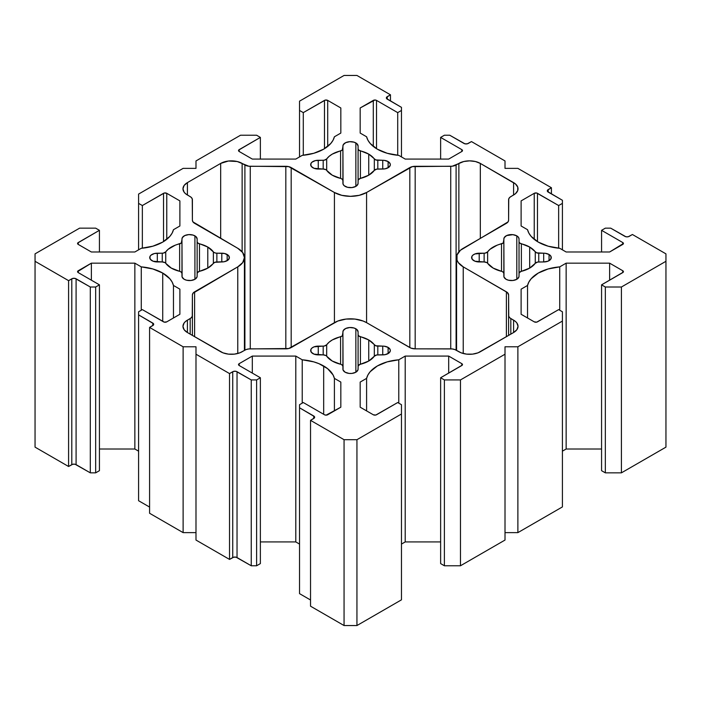 <?xml version="1.0" encoding="UTF-8"?>
<svg xmlns="http://www.w3.org/2000/svg" width="701" height="701" viewBox="0 0 701 701"><rect width="100%" height="100%" fill="white"/><g stroke="black" fill="none" stroke-linecap="round" stroke-linejoin="round"><path stroke-width="1.05" d="M516.812 235.869A7.588 4.381 180 0 0 508.54 234.914A7.588 4.381 180 0 0 503.861 238.962L503.861 241.81A3.794 2.191 0 0 1 501.522 243.834L501.522 271.322A3.794 2.191 180 0 1 502.748 271.795L503.861 273.346A3.794 2.191 0 0 0 502.748 271.795A3.794 2.191 180 0 0 501.522 271.322L493.206 268.106L487.633 263.304A3.794 2.191 0 0 0 486.809 262.603L484.128 261.955A3.794 2.191 180 0 1 486.809 262.603A3.794 2.191 0 0 1 487.633 263.304L487.633 251.852L490.008 249.293L497.088 245.201L503.222 243.028L504.185 237.692L506.63 235.58L512.922 234.669L516.812 235.869A7.588 4.381 180 0 1 519.029 238.962L519.029 241.81L519.669 243.028L529.684 247.05A25.797 14.896 180 0 1 535.257 251.852L535.257 263.304L529.684 268.106L529.684 247.05L536.651 252.833L545.168 253.28L549.049 254.481A7.588 4.381 180 0 1 551.275 257.582A7.588 4.381 180 0 1 543.687 261.955L537.658 262.051L535.257 263.304A25.797 14.896 180 0 1 521.369 271.322L519.196 272.715L518.889 277.053L516.812 279.296L516.812 235.869L518.451 237.288L519.029 238.962L519.029 276.194A7.588 4.381 180 0 1 511.441 280.575A7.588 4.381 180 0 1 503.861 276.194L503.861 273.346A3.794 2.191 0 0 0 502.748 271.795A3.794 2.191 180 0 0 501.522 271.322A25.797 14.896 180 0 1 487.633 263.304L487.633 251.852A25.797 14.896 180 0 1 501.522 243.834L501.522 271.322A25.797 14.896 180 0 1 487.633 263.304A3.794 2.191 0 0 0 486.809 262.603A3.794 2.191 180 0 0 484.128 261.955L474.98 261.219L472.194 259.256L471.755 256.724L472.895 255.146L474.98 253.937L485.232 253.105L487.633 251.852A25.797 14.896 180 0 1 501.522 243.834A3.794 2.191 0 0 0 503.861 241.81L503.861 238.962A7.588 4.381 180 0 1 508.54 234.914A7.588 4.381 180 0 1 516.812 235.869A7.588 4.381 180 0 1 519.029 238.962L519.029 241.81A3.794 2.191 0 0 0 521.369 243.834A25.797 14.896 180 0 1 529.684 247.05A25.797 14.896 180 0 1 535.257 251.852L535.257 263.304A25.797 14.896 180 0 1 521.369 271.322L521.369 243.834A25.797 14.896 180 0 1 529.684 247.05L529.684 268.106L521.369 271.322L521.369 243.834A3.794 2.191 0 0 1 519.029 241.81L519.029 276.194A7.588 4.381 180 0 1 511.441 280.575A7.588 4.381 180 0 1 503.861 276.194L503.861 241.81L504.001 277.053L506.078 279.296L508.54 280.242L512.922 280.488L516.812 279.296L516.812 235.869L516.812 279.296M549.049 260.676L549.049 254.481L551.126 256.724L550.697 259.256L547.902 261.219L543.687 261.955L543.687 253.201A7.588 4.381 180 0 1 549.049 254.481A7.588 4.381 180 0 1 550.697 259.256A7.588 4.381 180 0 1 543.687 261.955L543.687 253.201A7.588 4.381 180 0 1 549.049 254.481L549.049 260.676L549.049 254.481M368.744 339.967A25.797 14.896 180 0 1 374.308 344.769L374.308 356.231L368.744 361.033L368.744 339.967L375.71 345.751L384.227 346.206L388.109 347.398A7.588 4.381 180 0 1 390.334 350.5A7.588 4.381 180 0 1 382.746 354.881L376.717 354.969L374.308 356.231A25.797 14.896 180 0 1 360.419 364.248L358.246 365.633L357.939 369.97L355.863 372.213L355.863 328.787A7.588 4.381 180 0 1 358.088 331.88L358.088 334.727L358.728 335.945L368.744 339.967A25.797 14.896 180 0 1 374.308 344.769L374.308 356.231A25.797 14.896 180 0 1 360.419 364.248A3.794 2.191 0 0 0 358.088 366.264L358.088 369.112A7.588 4.381 180 0 1 350.5 373.493A7.588 4.381 180 0 1 342.912 369.112L342.912 366.264L341.799 364.722A3.794 2.191 180 0 0 340.581 364.248A3.794 2.191 180 0 1 341.799 364.722A3.794 2.191 0 0 1 342.912 366.264A3.794 2.191 0 0 0 341.799 364.722A3.794 2.191 180 0 0 340.581 364.248L332.256 361.033L326.692 356.231A3.794 2.191 0 0 0 325.869 355.521L323.187 354.881A3.794 2.191 180 0 1 325.869 355.521A3.794 2.191 0 0 1 326.692 356.231L326.692 344.769L329.067 342.211L332.256 339.967L342.272 335.945L343.236 330.609L345.689 328.497L349.755 327.525L354.075 328.015L356.809 329.452L358.088 331.88L358.088 369.112A7.588 4.381 180 0 1 350.5 373.493A7.588 4.381 180 0 1 342.912 369.112L342.912 331.88A7.588 4.381 180 0 1 347.6 327.831A7.588 4.381 180 0 1 355.863 328.787A7.588 4.381 180 0 1 358.088 331.88L358.088 334.727A3.794 2.191 0 0 0 360.419 336.752A25.797 14.896 180 0 1 368.744 339.967L368.744 361.033L360.419 364.248L360.419 336.752A25.797 14.896 180 0 1 368.744 339.967L368.744 361.033M388.109 353.593L388.109 347.398L390.185 349.641L390.299 350.929L388.608 353.278L384.945 354.688L377.813 354.881A3.794 2.191 0 0 0 374.308 356.231L374.308 344.769A3.794 2.191 0 0 0 377.813 346.119L382.746 346.119A7.588 4.381 180 0 1 388.109 347.398A7.588 4.381 180 0 1 389.756 352.174A7.588 4.381 180 0 1 382.746 354.881L382.746 346.119A7.588 4.381 180 0 1 388.109 347.398L388.109 353.593L388.109 347.398M227.168 254.481A7.588 4.381 180 0 1 229.385 257.582A7.588 4.381 180 0 1 221.796 261.955L214.769 262.323L207.794 268.106L207.794 247.05A25.797 14.896 180 0 1 213.367 251.852L213.367 263.304A25.797 14.896 180 0 1 199.478 271.322L197.305 272.715L196.999 277.053L194.922 279.296L194.922 235.869A7.588 4.381 180 0 1 197.139 238.962L197.139 241.81L197.778 243.028L207.794 247.05L213.936 252.404L215.768 253.105L224.706 253.534L228.491 255.514L229.35 258.012L227.667 260.36L224.005 261.771L216.872 261.955L216.872 253.201L221.796 253.201A7.588 4.381 180 0 1 227.168 254.481A7.588 4.381 180 0 1 228.806 259.256A7.588 4.381 180 0 1 221.796 261.955L221.796 253.201A7.588 4.381 180 0 1 227.168 254.481L227.168 260.676M194.922 235.869A7.588 4.381 180 0 0 186.65 234.914A7.588 4.381 180 0 0 181.971 238.962L181.971 241.81A3.794 2.191 0 0 1 179.631 243.834L179.631 271.322A3.794 2.191 180 0 1 180.858 271.795L181.971 273.346A3.794 2.191 0 0 0 180.858 271.795A3.794 2.191 180 0 0 179.631 271.322L171.316 268.106L165.743 263.304A3.794 2.191 0 0 0 164.928 262.603L162.246 261.955A3.794 2.191 180 0 1 164.928 262.603A3.794 2.191 0 0 1 165.743 263.304L165.743 251.852L168.126 249.293L175.206 245.201L181.331 243.028L182.295 237.692L184.74 235.58L188.814 234.607L193.134 235.098L195.868 236.526L197.139 238.962L197.139 276.194A7.588 4.381 180 0 1 189.559 280.575A7.588 4.381 180 0 1 181.971 276.194L181.971 273.346A3.794 2.191 0 0 0 180.858 271.795A3.794 2.191 180 0 0 179.631 271.322A25.797 14.896 180 0 1 165.743 263.304L165.743 251.852A25.797 14.896 180 0 1 179.631 243.834L179.631 271.322A25.797 14.896 180 0 1 165.743 263.304A3.794 2.191 0 0 0 164.928 262.603A3.794 2.191 180 0 0 162.246 261.955L153.098 261.219L150.303 259.256L149.874 256.724L151.004 255.146L154.404 253.534L163.342 253.105L165.743 251.852A25.797 14.896 180 0 1 179.631 243.834A3.794 2.191 0 0 0 181.971 241.81L181.971 238.962A7.588 4.381 180 0 1 186.65 234.914A7.588 4.381 180 0 1 194.922 235.869A7.588 4.381 180 0 1 197.139 238.962L197.139 241.81A3.794 2.191 0 0 0 199.478 243.834A25.797 14.896 180 0 1 207.794 247.05A25.797 14.896 180 0 1 213.367 251.852L213.367 263.304A25.797 14.896 180 0 1 199.478 271.322L199.478 243.834A25.797 14.896 180 0 1 207.794 247.05L207.794 268.106L199.478 271.322L199.478 243.834A3.794 2.191 0 0 1 197.139 241.81L197.139 276.194A7.588 4.381 180 0 1 189.559 280.575A7.588 4.381 180 0 1 181.971 276.194L181.971 241.81L182.111 277.053L184.188 279.296L186.65 280.242L191.04 280.488L194.922 279.296L194.922 235.869L194.922 279.296M368.744 154.124A25.797 14.896 180 0 1 374.308 158.934L374.308 170.387L368.744 175.189L368.744 154.124L375.71 159.907L384.227 160.363L388.109 161.563A7.588 4.381 180 0 1 390.334 164.656A7.588 4.381 180 0 1 382.746 169.037L376.717 169.134L374.308 170.387A25.797 14.896 180 0 1 360.419 178.404L358.246 179.789L357.939 184.126L355.863 186.37L355.863 142.943A7.588 4.381 180 0 1 358.088 146.045L358.088 148.892L358.728 150.102L368.744 154.124A25.797 14.896 180 0 1 374.308 158.934L374.308 170.387A25.797 14.896 180 0 1 360.419 178.404A3.794 2.191 0 0 0 358.088 180.429L358.088 183.276A7.588 4.381 180 0 1 350.5 187.658A7.588 4.381 180 0 1 342.912 183.276L342.912 180.429L341.799 178.878A3.794 2.191 180 0 0 340.581 178.404A3.794 2.191 180 0 1 341.799 178.878A3.794 2.191 0 0 1 342.912 180.429A3.794 2.191 0 0 0 341.799 178.878A3.794 2.191 180 0 0 340.581 178.404L332.256 175.189L326.692 170.387A3.794 2.191 0 0 0 325.869 169.677L323.187 169.037A3.794 2.191 180 0 1 325.869 169.677A3.794 2.191 0 0 1 326.692 170.387L326.692 158.934L329.067 156.376L332.256 154.124L342.272 150.102L343.236 144.774L345.689 142.654L349.755 141.681L354.075 142.18L356.809 143.609L358.088 146.045L358.088 183.276A7.588 4.381 180 0 1 350.5 187.658A7.588 4.381 180 0 1 342.912 183.276L342.912 146.045A7.588 4.381 180 0 1 347.6 141.996A7.588 4.381 180 0 1 355.863 142.943A7.588 4.381 180 0 1 358.088 146.045L358.088 148.892A3.794 2.191 0 0 0 360.419 150.908A25.797 14.896 180 0 1 368.744 154.124L368.744 175.189L360.419 178.404L360.419 150.908A25.797 14.896 180 0 1 368.744 154.124L368.744 175.189M388.109 167.758L388.109 161.563L390.185 163.806L390.299 165.085L388.608 167.434L384.945 168.853L377.813 169.037A3.794 2.191 0 0 0 374.308 170.387L374.308 158.934A3.794 2.191 0 0 0 377.813 160.275L382.746 160.275A7.588 4.381 180 0 1 388.109 161.563A7.588 4.381 180 0 1 389.756 166.339A7.588 4.381 180 0 1 382.746 169.037L382.746 160.275A7.588 4.381 180 0 1 388.109 161.563L388.109 167.758L388.109 161.563M323.678 414.3L323.678 365.983A37.933 21.897 180 0 1 334.403 378.374L340.826 382.08L340.826 407.193L327.7 414.764A2.278 1.314 180 0 1 324.484 414.764L303.288 402.532L299.537 404.705L299.537 407.798L313.75 416.008L313.75 418.488L310.534 420.346L344.06 439.702L356.94 439.702L401.463 413.993L401.463 404.705L397.712 402.532L376.516 414.764A2.278 1.314 180 0 1 373.3 414.764L360.174 407.193L360.174 382.08L366.597 378.374A37.933 21.897 180 0 1 398.781 359.788L405.204 356.082L448.693 356.082L461.819 363.661L461.819 365.519L440.631 377.751L444.381 379.924L460.478 379.924L505.009 354.215L505.009 346.785L517.881 346.785L562.412 321.076L562.412 311.779L558.653 309.614L537.465 321.847A2.278 1.314 180 0 1 534.241 321.847L521.115 314.267L521.115 289.162L527.538 285.456A37.933 21.897 180 0 1 559.731 266.871L566.145 263.164L609.633 263.164L622.76 270.744L622.76 272.601L601.572 284.834L605.331 287.007L621.419 287.007L665.95 261.298L665.95 253.858L632.416 234.502L629.2 236.36A3.032 1.752 180 0 1 624.906 236.36L610.694 228.158L605.331 228.158L601.572 230.322L622.76 242.555L622.76 244.412L609.633 251.992L566.145 251.992L559.731 248.285A37.933 21.897 180 0 1 527.538 229.7L521.115 225.994L521.115 200.889L534.241 193.31A2.278 1.314 180 0 1 537.465 193.31L558.653 205.542L562.412 203.378L562.412 200.276L548.191 192.074A3.032 1.752 180 0 1 547.306 190.83A3.032 1.752 180 0 1 548.191 189.594L551.415 187.737L517.881 168.371L505.009 168.371L505.009 160.941L471.475 141.584L468.259 143.442A3.032 1.752 180 0 1 463.966 143.442L449.753 135.232L444.381 135.232L440.631 137.405L461.819 149.637L461.819 151.495L448.693 159.074L405.204 159.074L398.781 155.368A37.933 21.897 180 0 1 366.597 136.783L360.174 133.076L360.174 107.972L373.3 100.392A2.278 1.314 180 0 1 376.516 100.392L397.712 112.624L401.463 110.451L401.463 107.358L387.25 99.148A3.032 1.752 180 0 1 386.356 97.912A3.032 1.752 180 0 1 387.25 96.668L390.466 94.81L356.94 75.454L344.06 75.454L299.537 101.163L299.537 110.451L303.288 112.624L324.484 100.392A2.278 1.314 180 0 1 327.7 100.392L340.826 107.972L340.826 133.076L334.403 136.783A37.933 21.897 180 0 1 302.219 155.368L295.796 159.074L252.307 159.074L239.181 151.495A2.278 1.314 180 0 1 238.515 150.566A2.278 1.314 180 0 1 239.181 149.637L260.369 137.405L256.619 135.232L240.522 135.232L195.991 160.941L195.991 168.371L183.119 168.371L138.588 194.081L138.588 203.378L142.347 205.542L163.535 193.31A2.278 1.314 180 0 1 166.759 193.31L179.885 200.889L179.885 225.994L173.462 229.7A37.933 21.897 180 0 1 141.269 248.285L134.855 251.992L91.367 251.992L78.24 244.412A2.278 1.314 180 0 1 77.566 243.484A2.278 1.314 180 0 1 78.24 242.555L99.428 230.322L95.669 228.158L79.581 228.158L35.05 253.858L35.05 261.298L68.584 280.654L71.8 278.796A3.032 1.752 180 0 1 76.094 278.796L90.306 287.007L95.669 287.007L99.428 284.834L78.24 272.601A2.278 1.314 180 0 1 77.566 271.673A2.278 1.314 180 0 1 78.24 270.744L91.367 263.164L134.855 263.164L141.269 266.871A37.933 21.897 180 0 1 162.728 273.066L162.728 321.382L162.728 273.066L169.835 278.761L172.122 282.021L173.462 285.456L179.885 289.162L179.885 314.267L166.759 321.847A2.278 1.314 180 0 1 163.535 321.847L142.347 309.614L138.588 311.779L138.588 314.88L152.809 323.091L152.809 325.562L149.585 327.42L183.119 346.785L195.991 346.785L195.991 354.215L229.525 373.572L232.741 371.714A3.032 1.752 180 0 1 237.034 371.714L251.247 379.924L256.619 379.924L260.369 377.751L239.181 365.519A2.278 1.314 180 0 1 238.515 364.59A2.278 1.314 180 0 1 239.181 363.661L252.307 356.082L295.796 356.082L302.219 359.788A37.933 21.897 180 0 1 323.678 365.983L323.678 414.3L323.678 365.983A37.933 21.897 180 0 1 334.403 378.374L334.403 410.9L334.403 378.374L340.826 382.08L340.826 407.193L326.088 415.15L324.484 414.764L303.288 402.532L299.537 404.705L299.537 407.798L314.407 416.578L314.407 417.919L310.534 420.346L344.06 439.702L356.94 439.702L401.463 413.993L401.463 404.705L397.712 402.532L375.78 415.053L373.3 414.764L360.174 407.193L360.174 382.08L366.597 378.374L367.937 374.939L370.216 371.679L377.322 365.983L387.18 361.882L398.781 359.788L405.204 356.082L448.693 356.082L461.819 363.661L462.31 365.098L440.631 377.751L444.381 379.924L460.478 379.924L505.009 354.215L505.009 346.785L517.881 346.785L562.412 321.076L562.412 311.779L558.653 309.614L536.721 322.136L534.241 321.847L521.115 314.267L521.115 289.162L527.538 285.456L528.878 282.021L531.165 278.761L538.272 273.066L548.129 268.965L559.731 266.871L566.145 263.164L609.633 263.164L622.76 270.744L623.259 272.172L601.572 284.834L605.331 287.007L621.419 287.007L665.95 261.298L665.95 253.858L632.416 234.502L628.219 236.745L625.897 236.745L610.694 228.158L605.331 228.158L601.572 230.322L622.76 242.555L623.434 243.484L609.633 251.992L566.145 251.992L559.731 248.285L548.129 246.191L538.272 242.09L531.165 236.403L528.878 233.135L527.538 229.7L521.115 225.994L521.115 200.889L534.241 193.31L536.721 193.02L558.653 205.542L562.412 203.378L562.412 200.276L547.534 191.504L547.534 190.164L551.415 187.737L517.881 168.371L505.009 168.371L505.009 160.941L471.475 141.584L467.269 143.819L464.947 143.819L449.753 135.232L444.381 135.232L440.631 137.405L461.819 149.637L462.485 150.566L461.819 151.495L448.693 159.074L405.204 159.074L398.781 155.368L387.18 153.274L377.322 149.173L370.216 143.477L367.937 140.218L366.597 136.783L360.174 133.076L360.174 107.972L374.912 100.006L376.516 100.392L397.712 112.624L401.463 110.451L401.463 107.358L386.593 98.578L386.593 97.237L390.466 94.81L356.94 75.454L344.06 75.454L299.537 101.163L299.537 110.451L303.288 112.624L325.22 100.103L327.7 100.392L340.826 107.972L340.826 133.076L334.403 136.783L333.063 140.218L330.784 143.477L323.678 149.173L313.82 153.274L302.219 155.368L295.796 159.074L252.307 159.074L239.181 151.495L238.69 150.067L260.369 137.405L256.619 135.232L240.522 135.232L195.991 160.941L195.991 168.371L183.119 168.371L138.588 194.081L138.588 203.378L142.347 205.542L164.279 193.02L166.759 193.31L179.885 200.889L179.885 225.994L173.462 229.7L172.122 233.135L169.835 236.403L162.728 242.09L152.871 246.191L141.269 248.285L134.855 251.992L91.367 251.992L78.24 244.412L77.741 242.984L99.428 230.322L95.669 228.158L79.581 228.158L35.05 253.858L35.05 261.298L68.584 280.654L72.781 278.42L75.103 278.42L90.306 287.007L95.669 287.007L99.428 284.834L78.24 272.601L77.566 271.673L91.367 263.164L134.855 263.164L141.269 266.871L152.871 268.965L162.728 273.066A37.933 21.897 180 0 1 173.462 285.456L173.462 317.974L173.462 285.456L179.885 289.162L179.885 314.267L166.759 321.847L164.279 322.136L142.347 309.614L138.588 311.779L138.588 314.88L153.466 323.652L153.466 324.992L149.585 327.42L183.119 346.785L195.991 346.785L195.991 354.215L229.525 373.572L233.731 371.337L236.053 371.337L251.247 379.924L256.619 379.924L260.369 377.751L239.181 365.519L238.515 364.59L239.181 363.661L252.307 356.082L295.796 356.082L302.219 359.788L313.82 361.882L319.034 363.705L327.63 368.665L333.063 374.939L334.403 378.374L340.826 382.08L340.826 407.193L327.7 414.764A2.278 1.314 180 0 1 324.484 414.764L303.288 402.532L299.537 404.705L299.537 593.642L310.534 599.995M355.863 186.37L351.981 187.57L347.6 187.325L344.191 185.712L343.061 184.126L342.912 146.045A7.588 4.381 180 0 1 347.6 141.996A7.588 4.381 180 0 1 355.863 142.943L355.863 186.37L355.863 142.943M323.187 160.275L323.187 169.037L323.187 160.275A3.794 2.191 0 0 0 326.692 158.934A3.794 2.191 0 0 1 323.187 160.275L318.254 160.275L318.254 169.037A7.588 4.381 180 0 1 310.666 164.656A7.588 4.381 180 0 1 318.254 160.275L318.254 169.037A7.588 4.381 180 0 1 310.666 164.656A7.588 4.381 180 0 1 318.254 160.275L323.187 160.275L323.187 169.037L314.039 168.301L311.244 166.339L310.815 163.806L311.945 162.229L315.354 160.608L324.283 160.187L326.692 158.934A25.797 14.896 180 0 1 340.581 150.908L340.581 178.404A25.797 14.896 180 0 1 326.692 170.387L326.692 158.934A25.797 14.896 180 0 1 340.581 150.908A3.794 2.191 0 0 0 342.912 148.892L342.912 180.429M355.863 372.213L351.981 373.414L349.019 373.414L345.137 372.213L343.061 369.97L342.912 331.88A7.588 4.381 180 0 1 347.6 327.831A7.588 4.381 180 0 1 355.863 328.787L355.863 372.213L355.863 328.787M323.187 346.119L323.187 354.881L323.187 346.119A3.794 2.191 0 0 0 326.692 344.769A3.794 2.191 0 0 1 323.187 346.119L318.254 346.119L318.254 354.881A7.588 4.381 180 0 1 310.666 350.5A7.588 4.381 180 0 1 318.254 346.119L318.254 354.881A7.588 4.381 180 0 1 310.666 350.5A7.588 4.381 180 0 1 318.254 346.119L323.187 346.119L323.187 354.881L314.039 354.136L311.244 352.174L310.815 349.641L311.945 348.064L314.039 346.855L324.283 346.022L326.692 344.769A25.797 14.896 180 0 1 340.581 336.752L340.581 364.248A25.797 14.896 180 0 1 326.692 356.231L326.692 344.769A25.797 14.896 180 0 1 340.581 336.752A3.794 2.191 0 0 0 342.912 334.727L342.912 366.264M458.866 351.736L454.949 349.597L452.215 348.94L415.176 348.853L410.961 348.117L366.579 322.662L363.136 321.032L354.934 319.078L346.066 319.078L337.864 321.032L288.724 348.52L248.785 348.94L246.051 349.597L239.83 352.831L234.362 354.136L228.438 354.136L222.971 352.831L187.412 332.537L184.118 329.689L182.97 326.342L184.118 322.986L185.52 321.47L191.119 317.886L192.258 316.3L192.398 294.919L192.977 293.246L237.77 266.862L242.695 262.603L244.421 257.582L242.695 252.553L237.77 248.294L192.977 221.91L192.398 220.237L192.258 198.856L191.119 197.279L185.52 193.686L184.118 192.17L182.97 188.814L184.118 185.467L187.412 182.619L220.675 163.421L228.438 161.02L237.21 161.519L248.785 166.216L288.724 166.636L334.421 192.495L341.799 195.334L350.5 196.333L359.201 195.334L366.579 192.495L412.276 166.636L452.215 166.216L463.79 161.519L469.6 160.853L475.409 161.519L480.325 163.421L515.48 183.951L517.741 187.106L517.741 190.523L515.48 193.686L509.881 197.279L508.742 198.856L508.602 220.237L508.023 221.91L460.408 250.283L457.017 255.015L457.017 260.141L458.305 262.603L463.23 266.862L507.322 292.483L508.602 294.919L508.742 316.3L509.881 317.886L515.48 321.47L516.882 322.986L518.03 326.342L516.882 329.689L513.588 332.537L478.029 352.831L472.562 354.136L466.638 354.136L461.17 352.831L456.097 350.141A7.588 4.381 0 0 0 450.734 348.853L415.176 348.853A7.588 4.381 180 0 1 409.813 347.573L409.813 167.583A7.588 4.381 180 0 1 415.176 166.303L450.734 166.303L450.734 348.853L415.176 348.853A7.588 4.381 180 0 1 409.813 347.573L409.813 167.583A7.588 4.381 180 0 1 415.176 166.303L415.176 348.853L415.176 166.303L450.734 166.303A7.588 4.381 0 0 0 456.097 165.015L458.866 163.421A15.177 8.762 180 0 1 480.325 163.421L513.588 182.619A15.177 8.762 180 0 1 518.03 188.814A15.177 8.762 180 0 1 513.588 195.009L510.819 196.613A7.588 4.381 0 0 0 508.602 199.706L508.602 220.237A7.588 4.381 180 0 1 506.385 223.33L463.23 248.294A22.765 13.144 0 0 0 456.579 257.582A22.765 13.144 0 0 0 463.23 266.862L506.385 291.826A7.588 4.381 180 0 1 508.602 294.919L508.602 315.45A7.588 4.381 0 0 0 510.819 318.543L513.588 320.147A15.177 8.762 180 0 1 518.03 326.342A15.177 8.762 180 0 1 513.588 332.537L480.325 351.736A15.177 8.762 180 0 1 458.866 351.736L456.097 350.141A7.588 4.381 0 0 0 450.734 348.853L450.734 166.303A7.588 4.381 0 0 0 456.097 165.015L456.097 350.141L456.097 165.015L458.866 163.421A15.177 8.762 180 0 1 480.325 163.421L480.325 238.401L480.325 163.421L513.588 182.619A15.177 8.762 180 0 1 513.588 195.009L513.588 182.619L513.588 195.009L510.819 196.613A7.588 4.381 0 0 0 508.602 199.706L508.602 220.237A7.588 4.381 180 0 1 506.385 223.33L463.23 248.294A22.765 13.144 0 0 0 463.23 266.862L463.23 353.497L463.23 266.862L506.385 291.826A7.588 4.381 180 0 1 508.602 294.919L508.602 315.45A7.588 4.381 0 0 0 510.819 318.543L510.819 334.132L510.819 318.543L513.588 320.147A15.177 8.762 180 0 1 513.588 332.537L513.588 320.147L513.588 332.537L480.325 351.736A15.177 8.762 180 0 1 458.866 351.736M299.537 407.798L299.537 593.642L299.537 407.798L313.75 416.008A3.032 1.752 180 0 1 314.644 417.244A3.032 1.752 180 0 1 313.75 418.488L310.534 420.346L310.534 606.19L344.06 625.546L356.94 625.546L401.463 599.837L401.463 413.993L401.463 599.837L356.94 625.546L401.463 599.837L401.463 404.705L397.712 402.532L376.516 414.764A2.278 1.314 180 0 1 373.3 414.764L360.174 407.193L360.174 382.08L366.597 378.374L366.597 410.9L366.597 378.374A37.933 21.897 180 0 1 398.781 359.788L398.781 403.154L398.781 359.788L405.204 356.082L405.204 541.926L440.631 541.926M401.463 544.081L405.204 541.926L401.463 544.081L405.204 541.926L405.204 356.082L448.693 356.082L448.693 373.098L448.693 356.082L461.819 363.661A2.278 1.314 180 0 1 462.485 364.59A2.278 1.314 180 0 1 461.819 365.519L440.631 377.751L440.631 563.595L444.381 565.768L460.478 565.768L505.009 540.059L505.009 354.215L505.009 540.059L460.478 565.768L505.009 540.059L505.009 346.785L517.881 346.785L517.881 532.629L562.412 506.919L562.412 321.076L562.412 506.919L517.881 532.629L562.412 506.919L562.412 311.779L558.653 309.614L537.465 321.847A2.278 1.314 180 0 1 534.241 321.847L521.115 314.267L521.115 289.162L527.538 285.456L527.538 317.974L527.538 285.456A37.933 21.897 180 0 1 559.731 266.871L559.731 310.236L559.731 266.871L566.145 263.164L566.145 449.008L601.572 449.008M505.009 532.629L517.881 532.629L505.009 532.629L517.881 532.629L517.881 346.785L562.412 321.076M562.412 451.164L566.145 449.008L562.412 451.164L566.145 449.008L566.145 263.164L609.633 263.164L609.633 280.181L609.633 263.164L622.76 270.744A2.278 1.314 180 0 1 623.434 271.673A2.278 1.314 180 0 1 622.76 272.601L601.572 284.834L601.572 470.678L605.331 472.842L621.419 472.842L665.95 447.142L665.95 261.298L665.95 447.142L621.419 472.842L665.95 447.142L665.95 253.858L632.416 234.502L629.2 236.36A3.032 1.752 180 0 1 624.906 236.36L610.694 228.158L605.331 228.158L601.572 230.322L601.572 251.992L601.572 230.322L622.76 242.555A2.278 1.314 180 0 1 623.434 243.484A2.278 1.314 180 0 1 622.76 244.412L609.633 251.992L566.145 251.992L559.731 248.285A37.933 21.897 180 0 1 527.538 229.7L521.115 225.994L521.115 200.889L534.241 193.31L534.241 239.356L534.241 193.31A2.278 1.314 180 0 1 537.465 193.31L537.465 241.617L537.465 193.31L558.653 205.542L558.653 248.189L558.653 205.542L562.412 203.378L562.412 249.836L562.412 200.276L548.191 192.074A3.032 1.752 180 0 1 548.191 189.594L548.191 192.074L548.191 189.594L551.415 187.737L551.415 193.932L551.415 187.737L517.881 168.371L505.009 168.371L505.009 160.941L471.475 141.584L468.259 143.442A3.032 1.752 180 0 1 463.966 143.442L449.753 135.232L444.381 135.232L440.631 137.405L440.631 159.074L440.631 137.405L461.819 149.637A2.278 1.314 180 0 1 462.485 150.566A2.278 1.314 180 0 1 461.819 151.495L448.693 159.074L405.204 159.074L398.781 155.368A37.933 21.897 180 0 1 366.597 136.783L360.174 133.076L360.174 107.972L373.3 100.392L373.3 146.43L373.3 100.392A2.278 1.314 180 0 1 376.516 100.392L376.516 148.691L376.516 100.392L397.712 112.624L397.712 155.271L397.712 112.624L401.463 110.451L401.463 156.919L401.463 107.358L387.25 99.148A3.032 1.752 180 0 1 387.25 96.668L387.25 99.148L387.25 96.668L390.466 94.81L390.466 101.005L390.466 94.81L356.94 75.454L344.06 75.454L299.537 101.163L299.537 156.919L299.537 110.451L303.288 112.624L303.288 155.271L303.288 112.624L324.484 100.392L324.484 148.691L324.484 100.392A2.278 1.314 180 0 1 327.7 100.392L327.7 146.43L327.7 100.392L340.826 107.972L340.826 133.076L334.403 136.783A37.933 21.897 180 0 1 302.219 155.368L295.796 159.074L252.307 159.074L239.181 151.495A2.278 1.314 180 0 1 239.181 149.637L239.181 151.495L239.181 149.637L260.369 137.405L260.369 159.074L260.369 137.405L256.619 135.232L240.522 135.232L195.991 160.941L195.991 168.371L183.119 168.371L138.588 194.081L138.588 249.836L138.588 203.378L142.347 205.542L142.347 248.189L142.347 205.542L163.535 193.31L163.535 241.617L163.535 193.31A2.278 1.314 180 0 1 166.759 193.31L166.759 239.356L166.759 193.31L179.885 200.889L179.885 225.994L173.462 229.7A37.933 21.897 180 0 1 141.269 248.285L134.855 251.992L91.367 251.992L78.24 244.412A2.278 1.314 180 0 1 78.24 242.555L78.24 244.412L78.24 242.555L99.428 230.322L99.428 251.992L99.428 230.322L95.669 228.158L79.581 228.158L35.05 253.858L35.05 447.142L68.584 466.498L72.781 464.255L75.103 464.255L90.306 472.842L95.669 472.842L99.428 470.678L99.428 284.834L99.428 470.678L95.669 472.842L99.428 470.678L99.428 284.834L78.24 272.601A2.278 1.314 180 0 1 78.24 270.744L78.24 272.601L78.24 270.744L91.367 263.164L91.367 280.181L91.367 263.164L134.855 263.164L134.855 449.008L138.588 451.164M99.428 449.008L134.855 449.008L99.428 449.008L134.855 449.008L134.855 263.164L141.269 266.871L141.269 310.236L141.269 266.871A37.933 21.897 180 0 1 162.728 273.066A37.933 21.897 180 0 1 173.462 285.456L173.462 317.974M173.462 285.456L179.885 289.162L179.885 314.267L166.759 321.847A2.278 1.314 180 0 1 163.535 321.847L142.347 309.614L138.588 311.779L138.588 500.724L149.585 507.068M138.588 314.88L138.588 500.724L138.588 314.88L152.809 323.091A3.032 1.752 180 0 1 153.694 324.326A3.032 1.752 180 0 1 152.809 325.562L149.585 327.42L149.585 513.263L183.119 532.629L195.991 532.629M149.585 327.42L149.585 513.263L149.585 327.42L183.119 346.785L195.991 346.785L195.991 540.059L229.525 559.416L233.731 557.181L236.053 557.181L251.247 565.768L256.619 565.768L260.369 563.595L260.369 377.751L260.369 563.595L256.619 565.768L260.369 563.595L260.369 377.751L239.181 365.519A2.278 1.314 180 0 1 239.181 363.661L239.181 365.519L239.181 363.661L252.307 356.082L252.307 373.098L252.307 356.082L295.796 356.082L295.796 541.926L299.537 544.081M260.369 541.926L295.796 541.926L260.369 541.926L295.796 541.926L295.796 356.082L302.219 359.788L302.219 403.154L302.219 359.788A37.933 21.897 180 0 1 323.678 365.983M313.75 416.008L313.75 418.488A3.032 1.752 180 0 0 313.75 416.008L313.75 418.488M310.534 420.346L310.534 606.19L344.06 625.546L356.94 625.546L356.94 439.702L356.94 625.546L344.06 625.546L344.06 439.702L344.06 625.546L310.534 606.19L310.534 420.346L344.06 439.702L356.94 439.702L401.463 413.993M461.819 363.661L461.819 365.519A2.278 1.314 180 0 0 461.819 363.661L461.819 365.519M440.631 377.751L440.631 563.595L444.381 565.768L460.478 565.768L460.478 379.924L460.478 565.768L444.381 565.768L444.381 379.924L444.381 565.768L440.631 563.595L440.631 377.751L444.381 379.924L460.478 379.924L505.009 354.215M622.76 270.744L622.76 272.601A2.278 1.314 180 0 0 622.76 270.744L622.76 272.601M601.572 284.834L601.572 470.678L605.331 472.842L621.419 472.842L621.419 287.007L621.419 472.842L605.331 472.842L605.331 287.007L605.331 472.842L601.572 470.678L601.572 284.834L605.331 287.007L621.419 287.007L665.95 261.298M622.76 242.555L622.76 244.412A2.278 1.314 180 0 0 622.76 242.555L622.76 244.412M461.819 149.637L461.819 151.495A2.278 1.314 180 0 0 461.819 149.637L461.819 151.495M35.05 261.298L35.05 447.142L68.584 466.498L71.8 464.64A3.032 1.752 180 0 1 76.094 464.64L90.306 472.842L95.669 472.842L95.669 287.007L95.669 472.842L90.306 472.842L90.306 287.007L90.306 472.842L76.094 464.64L76.094 278.796L76.094 464.64A3.032 1.752 180 0 0 71.8 464.64L71.8 278.796L71.8 464.64L68.584 466.498L68.584 280.654L68.584 466.498L35.05 447.142L35.05 261.298L68.584 280.654L71.8 278.796A3.032 1.752 180 0 1 76.094 278.796L90.306 287.007L95.669 287.007L99.428 284.834M152.809 323.091L152.809 325.562A3.032 1.752 180 0 0 152.809 323.091L152.809 325.562M183.119 346.785L183.119 532.629L149.585 513.263L183.119 532.629L183.119 346.785L183.119 532.629M195.991 354.215L195.991 540.059L229.525 559.416L232.741 557.558A3.032 1.752 180 0 1 237.034 557.558L251.247 565.768L256.619 565.768L256.619 379.924L256.619 565.768L251.247 565.768L251.247 379.924L251.247 565.768L237.034 557.558L237.034 371.714L237.034 557.558A3.032 1.752 180 0 0 232.741 557.558L232.741 371.714L232.741 557.558L229.525 559.416L229.525 373.572L229.525 559.416L195.991 540.059L195.991 354.215L229.525 373.572L232.741 371.714A3.032 1.752 180 0 1 237.034 371.714L251.247 379.924L256.619 379.924L260.369 377.751M342.912 148.892A3.794 2.191 0 0 1 340.581 150.908L340.581 178.404A25.797 14.896 180 0 1 326.692 170.387A3.794 2.191 0 0 0 325.869 169.677A3.794 2.191 180 0 0 323.187 169.037L318.254 169.037L323.187 169.037M374.308 158.934A3.794 2.191 0 0 0 377.813 160.275L377.813 169.037L382.746 169.037L382.746 160.275L377.813 160.275L377.813 169.037A3.794 2.191 0 0 0 374.308 170.387M360.419 178.404L360.419 150.908A3.794 2.191 0 0 1 358.088 148.892L358.088 180.429A3.794 2.191 0 0 1 360.419 178.404L360.419 150.908M213.367 251.852A3.794 2.191 0 0 0 216.872 253.201L221.796 253.201L221.796 261.955L216.872 261.955A3.794 2.191 0 0 0 213.367 263.304L213.367 251.852A3.794 2.191 0 0 0 216.872 253.201L216.872 261.955A3.794 2.191 0 0 0 213.367 263.304M162.246 253.201L162.246 261.955L157.313 261.955A7.588 4.381 180 0 1 149.725 257.582A7.588 4.381 180 0 1 157.313 253.201L162.246 253.201A3.794 2.191 0 0 0 165.743 251.852A3.794 2.191 0 0 1 162.246 253.201L162.246 261.955L157.313 261.955A7.588 4.381 180 0 1 149.725 257.582A7.588 4.381 180 0 1 157.313 253.201L157.313 261.955L157.313 253.201L162.246 253.201L162.246 261.955M199.478 271.322A3.794 2.191 0 0 0 197.139 273.346A3.794 2.191 0 0 1 199.478 271.322L199.478 243.834M342.912 334.727A3.794 2.191 0 0 1 340.581 336.752L340.581 364.248A25.797 14.896 180 0 1 326.692 356.231A3.794 2.191 0 0 0 325.869 355.521A3.794 2.191 180 0 0 323.187 354.881L318.254 354.881L323.187 354.881M374.308 344.769A3.794 2.191 0 0 0 377.813 346.119L377.813 354.881L382.746 354.881L382.746 346.119L377.813 346.119L377.813 354.881A3.794 2.191 0 0 0 374.308 356.231M360.419 364.248L360.419 336.752A3.794 2.191 0 0 1 358.088 334.727L358.088 366.264A3.794 2.191 0 0 1 360.419 364.248L360.419 336.752M506.385 336.699L506.385 291.826M458.866 251.834L458.866 163.421M366.579 192.495L409.813 167.583L366.579 192.495L366.579 322.662A22.765 13.144 0 0 0 334.421 322.662L291.187 347.573A7.588 4.381 180 0 1 285.824 348.853L285.824 166.303A7.588 4.381 180 0 1 291.187 167.583L334.421 192.495L334.421 322.662L291.187 347.573A7.588 4.381 180 0 1 285.824 348.853L285.824 166.303A7.588 4.381 180 0 1 291.187 167.583L291.187 347.573L291.187 167.583L334.421 192.495A22.765 13.144 0 0 0 366.579 192.495L366.579 322.662A22.765 13.144 0 0 0 334.421 322.662L334.421 192.495A22.765 13.144 0 0 0 366.579 192.495L366.579 322.662L409.813 347.573L366.579 322.662M250.266 166.303L285.824 166.303L250.266 166.303L250.266 348.853A7.588 4.381 0 0 0 244.903 350.141L242.134 351.736A15.177 8.762 180 0 1 220.675 351.736L187.412 332.537A15.177 8.762 180 0 1 182.97 326.342A15.177 8.762 180 0 1 187.412 320.147L190.181 318.543L190.181 334.132L190.181 318.543A7.588 4.381 0 0 0 192.398 315.45L192.398 294.919A7.588 4.381 180 0 1 194.615 291.826L237.77 266.862L237.77 353.497L237.77 266.862A22.765 13.144 0 0 0 244.421 257.582A22.765 13.144 0 0 0 237.77 248.294L194.615 223.33A7.588 4.381 180 0 1 192.398 220.237L192.398 199.706A7.588 4.381 0 0 0 190.181 196.613L187.412 195.009A15.177 8.762 180 0 1 182.97 188.814A15.177 8.762 180 0 1 187.412 182.619L220.675 163.421A15.177 8.762 180 0 1 242.134 163.421L244.903 165.015L244.903 350.141L242.134 351.736A15.177 8.762 180 0 1 220.675 351.736L187.412 332.537A15.177 8.762 180 0 1 187.412 320.147L187.412 332.537L187.412 320.147L190.181 318.543A7.588 4.381 0 0 0 192.398 315.45L192.398 294.919A7.588 4.381 180 0 1 194.615 291.826L194.615 336.699L194.615 291.826L237.77 266.862A22.765 13.144 0 0 0 237.77 248.294L194.615 223.33A7.588 4.381 180 0 1 192.398 220.237L192.398 199.706A7.588 4.381 0 0 0 190.181 196.613L187.412 195.009A15.177 8.762 180 0 1 187.412 182.619L187.412 195.009L187.412 182.619L220.675 163.421A15.177 8.762 180 0 1 242.134 163.421L242.134 251.834L242.134 163.421L244.903 165.015A7.588 4.381 0 0 0 250.266 166.303L250.266 348.853A7.588 4.381 0 0 0 244.903 350.141L244.903 165.015A7.588 4.381 0 0 0 250.266 166.303L250.266 348.853L285.824 348.853L250.266 348.853M220.675 238.401L220.675 163.421M535.257 251.852A3.794 2.191 0 0 0 538.754 253.201L543.687 253.201L538.754 253.201L538.754 261.955A3.794 2.191 0 0 0 535.257 263.304L535.257 251.852A3.794 2.191 0 0 0 538.754 253.201L538.754 261.955A3.794 2.191 0 0 0 535.257 263.304M484.128 253.201L484.128 261.955L479.204 261.955A7.588 4.381 180 0 1 471.615 257.582A7.588 4.381 180 0 1 479.204 253.201L484.128 253.201A3.794 2.191 0 0 0 487.633 251.852A3.794 2.191 0 0 1 484.128 253.201L484.128 261.955L479.204 261.955A7.588 4.381 180 0 1 471.615 257.582A7.588 4.381 180 0 1 479.204 253.201L479.204 261.955L479.204 253.201L484.128 253.201L484.128 261.955M521.369 271.322A3.794 2.191 0 0 0 519.029 273.346A3.794 2.191 0 0 1 521.369 271.322L521.369 243.834M543.687 261.955L538.754 261.955L543.687 261.955L543.687 253.201M529.684 268.106L529.684 247.05M207.794 268.106L207.794 247.05M334.403 378.374L334.403 410.9M162.728 321.382L162.728 273.066M344.06 439.702L344.06 625.546M356.94 439.702L356.94 625.546M366.597 378.374L366.597 410.9M398.781 359.788L398.781 403.154M405.204 356.082L405.204 541.926M448.693 356.082L448.693 373.098M444.381 379.924L444.381 565.768M460.478 379.924L460.478 565.768M517.881 346.785L517.881 532.629M527.538 285.456L527.538 317.974M559.731 266.871L559.731 310.236M566.145 263.164L566.145 449.008M609.633 263.164L609.633 280.181M605.331 287.007L605.331 472.842M621.419 287.007L621.419 472.842M601.572 230.322L601.572 251.992M534.241 193.31L534.241 239.356M537.465 193.31L537.465 241.617M558.653 205.542L558.653 248.189M562.412 203.378L562.412 249.836M548.191 189.594L548.191 192.074M551.415 187.737L551.415 193.932M440.631 137.405L440.631 159.074M373.3 100.392L373.3 146.43M376.516 100.392L376.516 148.691M397.712 112.624L397.712 155.271M401.463 110.451L401.463 156.919M387.25 96.668L387.25 99.148M390.466 94.81L390.466 101.005M299.537 110.451L299.537 156.919M303.288 112.624L303.288 155.271M324.484 100.392L324.484 148.691M327.7 100.392L327.7 146.43M239.181 149.637L239.181 151.495M260.369 137.405L260.369 159.074M138.588 203.378L138.588 249.836M142.347 205.542L142.347 248.189M163.535 193.31L163.535 241.617M166.759 193.31L166.759 239.356M78.24 242.555L78.24 244.412M99.428 230.322L99.428 251.992M68.584 280.654L68.584 466.498M71.8 278.796L71.8 464.64M76.094 278.796L76.094 464.64M90.306 287.007L90.306 472.842M95.669 287.007L95.669 472.842M78.24 270.744L78.24 272.601M91.367 263.164L91.367 280.181M134.855 263.164L134.855 449.008M141.269 266.871L141.269 310.236M229.525 373.572L229.525 559.416M232.741 371.714L232.741 557.558M237.034 371.714L237.034 557.558M251.247 379.924L251.247 565.768M256.619 379.924L256.619 565.768M239.181 363.661L239.181 365.519M252.307 356.082L252.307 373.098M295.796 356.082L295.796 541.926M302.219 359.788L302.219 403.154M340.581 150.908L340.581 178.404M326.692 170.387L326.692 158.934M318.254 160.275L318.254 169.037M382.746 169.037L382.746 160.275M377.813 160.275L377.813 169.037M358.088 148.892L358.088 180.429M216.872 261.955L216.872 253.201M197.139 241.81L197.139 273.346M181.971 241.81L181.971 273.346M179.631 243.834L179.631 271.322M165.743 263.304L165.743 251.852M157.313 253.201L157.313 261.955M221.796 261.955L221.796 253.201M340.581 336.752L340.581 364.248M326.692 356.231L326.692 344.769M318.254 346.119L318.254 354.881M382.746 354.881L382.746 346.119M377.813 346.119L377.813 354.881M358.088 334.727L358.088 366.264M513.588 332.537L513.588 320.147M510.819 318.543L510.819 334.132M508.602 315.45L508.602 335.42M463.23 266.862L463.23 353.497M513.588 195.009L513.588 182.619M480.325 163.421L480.325 238.401M456.097 165.015L456.097 350.141M450.734 166.303L450.734 348.853M415.176 166.303L415.176 348.853M409.813 347.573L409.813 167.583M334.421 192.495L334.421 322.662M291.187 167.583L291.187 347.573M285.824 348.853L285.824 166.303M244.903 165.015L244.903 350.141M242.134 163.421L242.134 251.834M187.412 182.619L187.412 195.009M237.77 266.862L237.77 353.497M194.615 291.826L194.615 336.699M192.398 315.45L192.398 335.42M190.181 318.543L190.181 334.132M187.412 320.147L187.412 332.537M538.754 253.201L538.754 261.955M519.029 241.81L519.029 273.346M503.861 241.81L503.861 273.346M501.522 243.834L501.522 271.322M487.633 263.304L487.633 251.852M479.204 253.201L479.204 261.955M456.579 257.582L456.579 350.412M244.421 257.582L244.421 350.412"/></g></svg>
